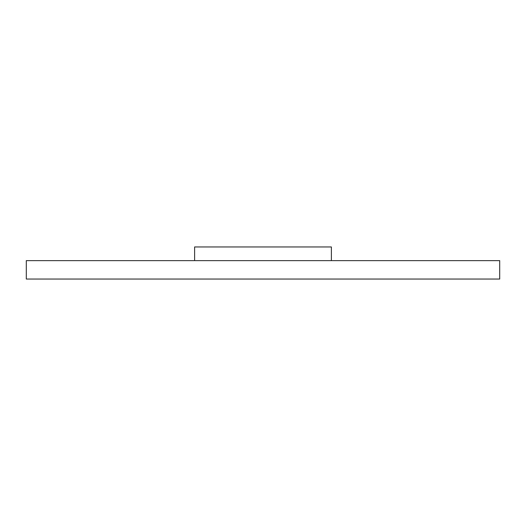 <?xml version="1.0" encoding="UTF-8"?>
<svg xmlns="http://www.w3.org/2000/svg" width="526" height="526" viewBox="0 0 526 526"><rect width="100%" height="100%" fill="white"/><g stroke="black" fill="none" stroke-linecap="round" stroke-linejoin="round"><path stroke-width="0.79" d="M499.7 279.043L499.7 260.633L499.7 279.043L26.3 279.043L26.3 260.633L499.7 260.633L26.3 260.633L26.3 279.043L499.7 279.043M194.62 260.633L194.62 246.957L331.38 246.957L331.38 260.633L331.38 246.957L194.62 246.957L194.62 260.633"/></g></svg>
